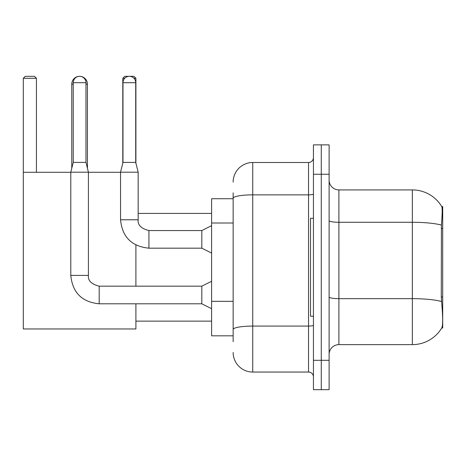 <?xml version="1.0" encoding="UTF-8"?>
<svg xmlns="http://www.w3.org/2000/svg" width="466" height="466" viewBox="0 0 466 466"><rect width="100%" height="100%" fill="white"/><g stroke="black" fill="none" stroke-linecap="round" stroke-linejoin="round"><path stroke-width="0.7" d="M442.7 296.953L441.279 296.953L441.908 305.463C442.898 317.725 442.898 325.14 441.908 327.691L441.739 327.982L442.7 327.982L442.7 206.56L441.809 206.683A34.274 34.274 0 0 0 412.346 189.912A34.274 34.274 0 0 1 441.739 206.56A34.274 34.274 0 0 0 412.346 189.912L338.904 189.912A9.792 9.792 0 0 1 329.113 180.121A9.792 9.792 0 0 0 338.904 189.912L338.904 344.63A9.792 9.792 0 0 0 329.113 354.422M233.146 217.127L233.146 192.854L233.146 198.726L211.605 198.726L211.605 335.817L233.146 335.817M441.908 327.691A34.274 34.274 0 0 1 412.346 344.63L338.904 344.63M321.278 360.3L321.278 389.675L329.113 389.675L329.113 360.3L321.278 360.3L321.278 389.675L313.443 389.675L313.443 360.3L321.278 360.3L321.278 174.249L321.278 360.3M313.443 360.3L313.443 144.868L321.278 144.868L321.278 174.249L321.278 144.868L329.113 144.868L329.113 360.3M441.279 296.953L441.418 225.084C442.269 214.43 442.397 208.302 441.809 206.683A34.274 34.274 0 0 0 412.346 189.912L412.346 222.282L338.904 222.282A9.792 1.701 0 0 1 329.113 220.581M233.146 341.695L233.146 192.854M233.146 182.078A19.584 19.584 0 0 1 252.729 162.494L252.729 372.049L308.544 372.049L308.544 162.494A4.899 4.899 0 0 0 313.443 157.601M252.729 162.494L308.544 162.494M233.146 332.881L233.146 307.216M313.443 376.947A4.899 4.899 0 0 0 308.544 372.049M252.729 372.049A19.584 19.584 0 0 1 233.146 352.465M313.443 218.309L310.507 218.309L310.507 316.233L313.443 316.233M71.77 168.273L71.77 84.16A7.835 7.835 0 0 1 79.604 76.325A6.367 6.367 0 0 1 85.971 82.692L85.971 162.401L88.418 172.193L88.418 275.4C87.824 280.625 91.418 284.213 99.188 286.171L99.188 303.797C81.964 302.096 72.498 292.631 70.791 275.4L70.791 172.193L88.418 172.193M87.439 168.273L87.439 84.16A7.835 7.835 0 0 0 79.604 76.325A6.367 6.367 0 0 0 73.238 82.692L73.238 162.401L85.971 162.401M135.909 303.797L135.909 328.961L23.3 328.961L23.3 78.282L25.257 76.325L34.461 76.325L36.424 78.282L23.3 78.282M36.424 172.286L36.424 78.282M23.3 172.286L70.791 172.286M88.418 172.286L120.537 172.286M135.909 286.171L135.909 245.017M124.754 78.282L122.791 78.282L124.748 76.325L133.952 76.325L135.909 78.282L135.909 163.182M135.909 78.282L133.94 78.282M122.791 78.282L122.791 163.182M211.605 308.696L201.813 303.797L201.813 286.171L211.605 281.278M135.717 162.401L122.983 162.401L122.983 82.692A6.367 6.367 0 0 1 129.35 76.325A6.367 6.367 0 0 1 135.717 82.692L135.717 162.401L138.163 172.193L138.163 219.783C137.569 225.002 141.163 228.596 148.934 230.554L148.934 230.571M211.605 253.073L201.813 248.18L201.813 230.554L211.605 225.655M201.813 248.18L148.934 248.18C131.703 246.473 122.238 237.008 120.537 219.783C122.238 237.008 131.703 246.473 148.934 248.18L148.934 230.554C141.163 228.596 137.569 225.002 138.163 219.783L120.554 219.783L120.537 172.193L138.163 172.193M442.7 228.41L441.279 228.41M233.146 223.004L211.605 223.004M233.146 301.339L211.605 301.339M412.346 344.63L412.346 222.282A34.274 5.953 180 0 1 441.418 225.084M441.523 301.49A34.274 5.953 180 0 0 412.346 298.659L338.904 298.659A9.792 1.701 0 0 1 329.113 296.959M329.113 174.249L313.443 174.249M313.443 325.227A4.899 0.85 0 0 1 308.544 326.078L252.729 326.078A19.584 3.402 180 0 0 233.146 329.479M233.146 198.266A19.584 3.402 180 0 1 252.729 194.864L308.544 194.864A4.899 0.85 0 0 0 313.443 194.013M73.238 84.16L71.77 84.16M87.439 84.16L85.971 84.16M201.813 303.797L99.188 303.797C81.964 302.096 72.498 292.631 70.791 275.4L88.418 275.4C87.824 280.625 91.418 284.213 99.188 286.171C91.418 284.213 87.824 280.625 88.418 275.4M73.238 82.692L85.971 82.692M122.983 82.692L135.717 82.692M135.909 321.132L211.605 321.132M138.163 213.416L211.605 213.416M201.813 286.171L99.188 286.171M70.791 275.4C72.498 292.631 81.964 302.096 99.188 303.797M73.238 162.401L70.791 172.193M201.813 230.554L148.934 230.554M122.983 162.401L120.537 172.193"/></g></svg>
